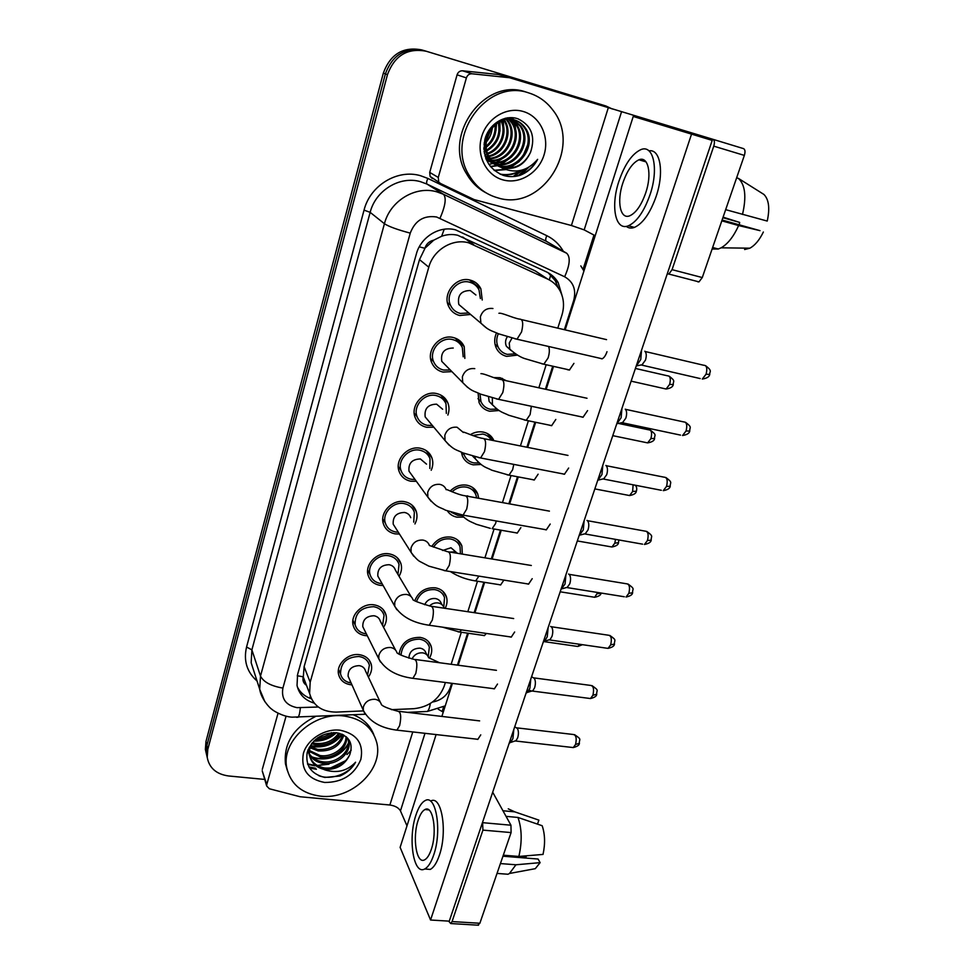 <?xml version="1.0" encoding="UTF-8"?>
<svg xmlns="http://www.w3.org/2000/svg" width="974" height="974" viewBox="0 0 974 974"><rect width="100%" height="100%" fill="white"/><g stroke="black" fill="none" stroke-linecap="round" stroke-linejoin="round"><path stroke-width="1.46" d="M493.806 377.595L500.088 377.717L506.443 380.773M499.09 410.504L489.752 411.247C484.748 410.091 481.18 407.193 479.062 402.542L478.1 393.131M470.332 434.684C474.508 432.139 478.843 431.275 483.335 432.103C488.339 433.235 491.858 436.06 493.903 440.601L493.94 440.662M481.059 464.476L473.242 464.841C468.007 463.709 464.379 460.726 462.346 455.893L461.445 452.313M450.244 491.03C455.089 486.233 460.665 484.285 466.96 485.21C472.171 486.318 475.762 489.216 477.735 493.915L478.684 498.274M463.502 517.084L457.11 517.194C452.922 516.403 449.708 514.321 447.456 510.936M431.884 546.317C436.596 539.34 442.963 536.272 450.974 537.1C456.368 538.172 460.008 541.13 461.895 545.964L462.309 554.096M414.839 600.556C418.723 591.498 425.553 587.249 435.354 587.809C440.905 588.844 444.582 591.827 446.384 596.758C447.541 600.532 447.151 604.343 445.215 608.226M399.084 653.956C401.215 642.889 408.216 637.361 420.074 637.373C425.772 638.372 429.473 641.367 431.19 646.371C432.286 650.267 431.701 654.163 429.449 658.059M517.571 355.108L506.663 356.362C501.902 355.206 498.432 352.405 496.241 347.998C494.122 343.189 494.195 338.185 496.472 332.986M451.912 371.63L443 372.08C437.582 370.765 433.783 367.551 431.604 362.438C426.015 349.995 439.944 333.875 453.202 337.515C458.352 338.806 462.017 341.837 464.208 346.598L464.854 358.395M433.832 427.209L426.685 427.294C421.036 426.015 417.164 422.704 415.094 417.396C410.176 405.367 423.787 390.282 436.644 393.569C442.038 394.847 445.788 397.976 447.894 402.944C449.379 406.876 449.355 410.918 447.857 415.082M416.361 481.314L410.76 481.217C404.904 479.963 400.984 476.603 399.011 471.136C394.677 459.521 407.984 445.313 420.488 448.284C426.101 449.525 429.911 452.727 431.92 457.877C433.296 461.944 433.053 466.059 431.214 470.235M399.474 534.056L395.201 533.874C389.162 532.668 385.217 529.272 383.354 523.683C379.507 512.47 392.534 499.029 404.697 501.707C410.504 502.925 414.364 506.176 416.275 511.447C417.542 515.611 417.103 519.775 414.936 523.951M383.123 585.508L380.006 585.325C373.809 584.157 369.84 580.748 368.075 575.086C364.653 564.25 377.413 551.491 389.283 553.889C395.249 555.058 399.145 558.346 400.959 563.715C402.128 567.964 401.483 572.14 399.048 576.279M367.295 635.754L365.153 635.596C358.834 634.488 354.84 631.067 353.172 625.357C350.129 614.886 362.62 602.723 374.223 604.878C380.335 605.998 384.243 609.286 385.96 614.74C387.031 619.026 386.215 623.214 383.537 627.293M351.943 684.844L350.628 684.734C344.199 683.687 340.194 680.29 338.623 674.544C335.896 664.414 348.144 652.775 359.503 654.711C365.737 655.77 369.67 659.057 371.301 664.548C372.263 668.87 371.301 673.034 368.391 677.052M470.6 314.468L459.704 315.503C454.554 314.188 450.852 311.096 448.588 306.213C442.208 293.357 456.465 276.056 470.174 280.098C475.032 281.376 478.599 284.274 480.864 288.767L482.227 300.016M541.739 275.179L535.323 270.955L457.683 235.258C452.35 234.016 447.005 234.344 441.624 236.268L433.734 240.176C429.303 241.15 426.356 243.853 424.871 248.297L419.258 246.824M557.785 328.153L561.925 315.113C564.603 306.14 563.861 297.825 559.673 290.13C556.836 285.236 552.879 281.583 547.814 279.161L468.543 242.77C452.447 238.265 433.308 249.989 428.791 267.193L310.17 682.177L309.61 693.427C313.019 705.712 321.895 711.945 336.225 712.104L363.448 710.898M424.871 248.297L433.734 240.176M306.286 684.807L303.231 676.796C302.378 680.436 303.462 683.285 306.493 685.343M427.769 452.618L428.414 452.386M424.713 248.857L419.502 259.608L304.107 666.703L303.352 676.346M391.426 709.669L413.877 708.682C428.791 707.051 438.897 699.551 444.205 686.195L445.374 682.494M451.145 664.292L461.311 632.26M467.824 611.721L477.503 581.222M484.918 557.834L494.074 528.992M502.45 502.596L511.033 475.531M520.42 445.934L528.371 420.853M538.853 387.81L546.122 364.909M351.212 750.175L347.012 754.558L351.212 750.175M329.005 764.176L317.354 765.527L329.005 764.176M517.912 175.904L527.117 168.125M522.234 170.097L513.054 176.586L522.234 170.097M308.892 766.915L315.734 768.279M314.687 765.357L307.528 763.884L314.687 765.357M207.218 757.443L206.281 753.34L206.89 745.439L385.387 73.878C392.473 54.812 405.33 47.044 423.97 50.563C405.33 47.044 392.473 54.812 385.387 73.878L206.89 745.439L206.281 753.34L207.218 757.443M206.305 753.486L205.38 749.408L205.964 741.543L383.342 73.087C390.379 54.118 403.163 46.387 421.718 49.905L423.568 50.453M562.01 295.402L558.163 282.557C555.375 277.846 551.54 274.327 546.645 271.99L455.601 229.876C439.664 225.384 420.78 236.938 416.373 253.946L297.581 674.519L297.033 685.428C299.079 694.352 304.789 700.245 314.176 703.106M346.05 760.451L330.247 768.121L346.05 760.451M316.392 769.29L309.525 767.987L316.392 769.29M528.979 167.065L519.909 175.369L528.979 167.065M264.745 779.431L228.513 775.961C216.301 774.208 209.191 767.987 207.206 757.297L207.803 749.371L387.457 74.681C394.58 55.518 407.509 47.702 426.247 51.245L605.804 105.947L612.256 108.978M593.97 235.063L583.036 269.372M443.681 706.747L442.172 711.47M311.412 698.821C304.935 696.617 300.26 692.672 297.387 686.999M548.216 272.793L555.229 280.646L558.163 287.768M464.513 309.318L458.827 304.497C457.244 295.353 461.055 290.69 470.259 290.52L475.909 295M468.811 312.958L460.325 313.433C455.795 312.277 452.52 309.562 450.524 305.276C444.874 293.929 457.439 278.637 469.553 282.192C473.851 283.324 477.004 285.893 479.013 289.875L480.389 298.555M641.562 350.141L640.746 359.54L636.132 366.285M644.825 351.212C646.493 352.844 646.699 355.802 645.47 360.112L641.805 365.116L700.196 378.569M510.875 350.36L506.383 346.269C505.019 343.104 505.323 339.926 507.308 336.761M515.416 353.854L507.284 354.366C503.095 353.331 500.039 350.883 498.104 347C496.229 342.738 496.29 338.307 498.311 333.705M446.311 365.956L441.782 361.366C440.54 352.649 444.363 348.205 453.239 348.035M450.28 369.986L443.596 370.059C438.824 368.903 435.488 366.078 433.564 361.573C428.609 350.603 440.893 336.359 452.606 339.573C457.147 340.705 460.398 343.384 462.333 347.608L463.186 356.801M621.948 408.41L621.108 417.761L616.639 424.153M625.271 409.153C626.854 410.918 627.049 413.913 625.844 418.126L622.447 422.789L680.534 435.11M428.743 421.158L425.175 416.909C424.226 408.605 428.036 404.356 436.62 404.173L442.634 409.226M432.359 425.468L427.269 425.334C422.29 424.189 418.893 421.292 417.055 416.616C412.696 406 424.701 392.668 436.06 395.566C440.832 396.686 444.144 399.462 446.007 403.869L446.336 413.378M602.809 465.231L601.956 474.545L597.634 480.584M605.889 465.438L606.193 465.669C607.703 467.557 607.873 470.576 606.705 474.703L603.551 479.062L661.346 490.287M411.783 475.02L408.995 471.185C408.289 463.234 412.075 459.168 420.391 458.961L426.515 464.123M415.046 479.512L411.32 479.293C406.17 478.185 402.725 475.227 400.984 470.418C397.136 460.166 408.873 447.614 419.904 450.232C424.871 451.339 428.243 454.164 430.009 458.73L429.851 468.47M584.132 520.664L583.28 529.929L579.092 535.651M586.993 520.384L587.578 520.798C589.027 522.819 589.173 525.85 588.028 529.905L585.106 533.983L642.609 544.162M395.395 527.64L393.216 524.207C392.705 516.61 396.479 512.689 404.551 512.458C407.668 513.103 409.725 514.844 410.736 517.693M398.293 532.206L395.748 531.999C390.44 530.927 386.958 527.932 385.314 523.026C381.905 513.128 393.386 501.257 404.137 503.607C409.275 504.678 412.672 507.564 414.364 512.239L413.719 522.125M565.918 574.757L565.054 583.986L561 589.38M568.56 574.027L569.413 574.611C570.801 576.742 570.922 579.798 569.802 583.767L567.087 587.59L624.31 596.758M492.941 405.379L489.143 401.434L488.534 396.881M497.02 409.117L490.36 409.287C485.953 408.264 482.812 405.72 480.949 401.629L479.987 393.91M475.568 459.095L472.743 456.209M479.123 462.967L473.827 462.93C469.224 461.932 466.022 459.302 464.233 455.053L463.673 453.214M472.658 435.524L482.739 434.039C486.562 434.867 489.447 436.912 491.383 440.163M461.25 515.514L457.683 515.331L451.291 512.287M452.058 491.809C456.282 487.877 461.055 486.306 466.376 487.11C470.99 488.084 474.155 490.653 475.896 494.816L476.663 497.909M467.045 495.803L469.31 496.57M429.838 455.248L430.447 454.895M432.273 178.51L430.106 176.391L429.717 172.41L438.276 177.438L466.388 77.896L457.074 74.828C458.06 72.076 459.886 70.737 462.577 70.798L498.615 74.523L509.585 77.737L472 73.781C469.261 73.72 467.398 75.095 466.388 77.896M429.717 172.41L457.074 74.828M713.041 139.343L743.564 148.632C745.159 149.509 745.427 151.761 744.355 155.402L713.759 146.149C714.819 142.472 714.575 140.195 713.041 139.343L509.585 77.737M667.275 273.804L668.858 274.059L672.072 269.664L702.278 277.553L744.355 155.402M702.278 277.553L698.991 281.888L697.774 281.827M672.072 269.664L713.759 146.149M595.199 235.72L584.181 229.888L571.409 225.505L474.107 199.573L440.869 183.648L430.106 176.391M438.276 177.438L438.665 181.493M262.444 771.603L266.779 784.508L286.076 716.17M262.31 769.338L278.053 713.212M438.19 709.182L443.243 712.152M492.686 792.203L510.948 825.209L511.094 832.575L482.921 830.116L482.58 822.214M448.6 921.112L450.743 923.547L452.058 921.574L479.865 923.255L511.094 832.575M479.865 923.255L477.686 925.166M452.058 921.574L482.921 830.116M406.986 825.842L400.46 810.892C398.597 807.738 395.067 805.778 389.868 805.011L300.15 796.756L269.372 788.77L266.669 786.006L262.225 770.811M266.779 784.508L266.669 786.006M497.751 197.832C485.466 194.362 475.945 186.85 469.164 175.32C444.607 137.03 486.915 77.81 528.809 92.944C538.452 95.951 546.377 101.552 552.599 109.758C583.134 147.232 541.934 212.186 497.751 197.832M486.063 192.852C477.93 188.579 471.465 182.284 466.668 173.969C442.22 135.873 484.273 76.97 525.96 92.031L527.311 92.457M496.691 165.093L497.629 165.385C517.608 172.203 536.65 144.103 524.304 127.594C521.467 123.528 517.864 120.849 513.493 119.583C494.975 113.045 476.822 140.694 489.058 157.825C492.345 162.731 496.594 165.933 501.78 167.418C514.747 169.805 524.341 164.74 530.562 152.224C535.676 136.603 531.512 125.488 518.083 118.865C504.739 114.019 488.741 124.161 484.894 139.428C482.106 156.826 488.12 168.77 502.949 175.259C508.416 177 513.98 177.061 519.653 175.454C527.506 172.532 533.496 167.163 537.636 159.359C527.762 170.815 516.147 173.81 502.791 168.332L501.086 167.358L502.791 167.918C515.404 170.146 524.669 164.923 530.562 152.224M497.178 165.41L498.664 165.897C518.679 172.715 537.758 144.566 525.4 128.02C522.563 123.942 518.959 121.263 514.576 119.997C496.034 113.447 477.82 141.157 490.08 158.324C492.929 162.634 496.594 165.653 501.086 167.358M492.588 163.096L494.256 163.571M494.829 163.705C514.54 169.026 531.78 141.754 519.958 125.902L513.298 119.668M512.787 119.388L509.219 117.939M493.063 163.401L494.707 163.924M495.279 164.082C515.1 170.024 533.07 142.435 521.041 126.316L513.87 119.802M513.347 119.534L507.758 117.805M488.546 161.124L490.19 161.599M490.75 161.733L492.491 162.037M493.088 162.11C512.202 165.008 526.703 139.112 515.684 124.234L511.009 119.315M510.522 118.974L509.049 118.037M489.021 161.416L490.64 161.94M491.2 162.086L492.917 162.439M493.514 162.536C512.811 166.018 527.957 139.769 516.744 124.648L511.594 119.376M486.744 159.785L488.449 160.089M489.045 160.174L490.859 160.296M491.493 160.296C509.658 160.978 521.76 136.555 511.484 122.602L508.647 119.242M508.197 118.816L507.077 117.903M487.183 160.138L488.875 160.491M489.459 160.576L491.261 160.747M491.882 160.771C510.315 161.988 522.989 137.188 512.531 123.004L509.244 119.23M508.781 118.828L507.491 117.842M485.758 158.324L486.842 158.385M487.463 158.397L489.946 158.251M490.032 158.238C506.967 156.911 516.938 134.047 507.344 120.983L506.212 119.461M505.786 118.962L505.177 118.292M485.904 158.713L487.231 158.835M487.84 158.859L489.727 158.835M490.385 158.786C507.661 157.934 518.131 134.668 508.379 121.385L506.833 119.376M506.395 118.901L505.676 118.171M486.026 156.388L488.035 156.059M488.729 155.913C503.862 152.857 511.995 132.233 503.68 120.009M486.367 156.911L488.351 156.656M489.045 156.522C504.849 153.843 513.359 132.22 504.325 119.839M487.621 153.222C499.93 149.034 506.614 132.22 501.026 120.959M485.04 154.708L487.146 154.172M487.877 153.929C500.916 149.972 507.953 132.22 501.707 120.679M484.066 151.323L485.929 150.483M486.744 150.045C496.764 143.361 500.587 134.156 498.201 122.432M484.163 152.09L486.136 151.287M486.939 150.897C497.824 144.03 501.817 134.4 498.932 122.006M483.834 147.78L485.296 146.794M486.233 146.076C492.661 140.524 495.608 133.414 495.072 124.733M483.859 148.754L485.417 147.805M486.306 147.184C493.66 141.279 496.862 133.56 495.9 124.051M484.188 142.849L485.283 141.693M486.574 140.098L491.139 129.055M484.005 144.298L485.186 143.202M486.318 141.985C489.837 137.894 491.833 133.085 492.284 127.582M484.942 155.791L484.991 155.864C487.877 160.223 491.59 163.23 496.143 164.91M484.382 153.381L486.002 156.351L496.63 165.203M486.343 159.76L492.053 162.902M486.123 159.261L492.527 163.194M523.306 111.511C540.156 116.381 549.701 136.75 544.089 154.781C538.707 172.885 519.653 184.585 503.059 179.91C486.379 175.515 476.116 155.463 481.57 136.969C486.781 118.39 506.541 106.373 523.306 111.511M483.895 149.399L485.466 148.109M486.318 147.317L486.988 146.66M496.034 125.122L496.034 123.942M488.802 164.338L493.039 163.486M493.148 163.462L493.842 163.255M494.171 163.145L495.425 162.707M496.667 162.208L504.715 157.094M515.83 131.003L514.102 122.164M513.675 121.056L513.054 119.619M512.921 119.327L512.032 117.647M490.36 166.469L497.008 165.422M497.13 165.385L499.285 164.679M500.514 164.18L508.452 159.249M516.281 149.326L518.375 144.359M494.086 170.304L505.116 169.391M508.404 168.246L516.135 163.62M522.965 156.023L527.762 144.688M499.954 174.066C506.93 175.405 513.761 174.236 520.433 170.56M512.397 176.611C523.598 175.077 532.011 169.33 537.636 159.359M492.04 129.798L492.467 127.375M495.997 130.419L496.497 123.588M499.979 131.173L499.966 121.458M503.996 132.026L503.266 120.131M516.293 135.021L514.869 123.101M514.382 121.738L513.566 119.826M513.444 119.571L512.458 117.684M490.567 166.724L497.471 165.677M498.055 165.507L500.332 164.703M501.793 164.082L511.703 156.838M494.354 170.535L505.725 169.61M509.67 168.173L519.276 161.489M500.575 174.358C508.026 175.722 515.197 174.322 522.113 170.133M320.58 796.184C301.928 793.7 290.654 784.253 286.758 767.853C280.877 741.372 314.03 711.458 344.309 716.048C361.549 718.727 372.312 727.395 376.585 742.042C384.328 768.742 351.772 800.08 320.58 796.184M287.257 770.215L285.455 763.811C283.617 743.357 293.661 727.566 315.564 716.462M309.452 754.083C312.569 758.332 316.83 760.877 322.26 761.705C336.274 764.213 351.139 751.21 348.193 739.838L347.803 738.438M309.549 754.923C312.617 759.586 317.049 762.362 322.832 763.275C336.87 765.771 351.772 752.744 348.826 741.36L347.669 738.158M309.501 750.564L319.983 755.52C332.56 757.662 346.354 747.484 346.014 736.6M309.428 751.465L320.543 757.066C333.607 759.318 347.803 748.215 346.586 737.099M310.316 746.778L317.731 749.42C330.356 750.065 338.769 745.147 342.994 734.664M310.036 747.752L318.291 750.942C331.525 751.502 340.048 746.23 343.859 735.126M312.337 742.687L315.515 743.418C325.596 744.246 333.303 740.812 338.66 733.118M311.583 743.71L316.063 744.915C326.801 745.707 334.752 741.884 339.902 733.446M317.767 737.72C322.978 737.403 327.544 735.723 331.477 732.667M315.868 739.181C322.954 739.376 328.932 737.172 333.802 732.57M309.208 747.277L309.16 754.387C311.071 761.838 316.209 766.38 324.573 767.987C336.334 768.717 344.711 764.346 349.715 754.887C353.586 743.186 349.252 735.808 336.687 732.765C322.126 732.521 312.301 739.071 307.2 752.427C305.3 765.747 311.181 774.087 324.829 777.435L339.926 776.022C346.927 772.991 352.15 768.389 355.583 762.216C347.328 770.933 337.174 773.514 325.121 769.959L323.563 769.29L325.133 769.497C336.7 769.728 344.893 764.858 349.715 754.887M311.741 743.418C309.586 747.642 308.916 751.818 309.72 755.958C311.376 762.812 315.99 767.256 323.563 769.29M307.699 750.747L308.989 753.365M307.723 750.674L309.123 754.193M308.271 749.25L308.868 749.919M308.052 749.797L308.831 750.796M340.109 730.208C356.922 733.86 363.838 743.612 360.843 759.452C354.366 774.829 342.3 782.499 324.634 782.463C307.796 779.188 300.698 769.521 303.364 753.486C307.309 739.351 324.695 728.357 340.109 730.208M349.021 752.622L347.572 753.913M332.304 762.752L317.548 765.527M353.258 714.782C363.387 718.812 370.254 725.484 373.833 734.786M314.432 740.459C322.564 740.386 329.577 737.781 335.47 732.643M310.706 745.67C323.465 747.679 333.814 743.819 341.752 734.092M311.753 756.774C324.366 761.924 342.86 754.85 348.497 742.906M318.815 775.706C331.306 780.551 349.532 773.758 355.583 762.216M313.725 741.165C322.613 741.324 330.174 738.511 336.432 732.74M310.475 746.303C323.672 748.556 334.301 744.586 342.373 734.359M313.08 757.906C328.08 761.169 339.841 756.676 348.388 744.416M475.945 739.083L477.808 739.388L480.754 734.871M492.345 688.508L494.329 688.849L497.495 684.052M526.325 583.694L528.553 584.144L532.206 578.69M543.918 529.357L546.268 529.88L550.213 524.049M561.949 473.693L564.409 474.277L568.658 468.044M580.431 416.628L583 417.286L587.578 410.614M509.134 636.728L511.24 637.118L514.649 632.004M599.363 358.128L602.042 358.858C603.99 357.945 605.633 355.595 606.948 351.809L606.985 351.699M482.507 635.291L484.346 635.645L486.391 633.453M515.161 532.656L517.218 533.119L520.859 527.64M549.446 425.212L551.613 425.699L555.813 419.453M567.306 369.657L569.413 370.047L573.929 363.375M436.096 734.579L400.119 847.38L430.557 920.016L691.54 134.12L633.234 116.454L565.163 329.894M553.463 366.553L546.183 389.393M535.663 422.363L527.689 447.383M518.278 476.907L509.658 503.899M501.257 530.246L492.089 559.015M484.638 582.355L474.935 612.78M468.397 633.283L458.206 665.23M452.423 683.395L441.879 716.426M532.06 479.525L534.215 480.036L538.123 474.192M498.651 584.57L500.599 584.972L503.899 580.114M430.557 920.016L449.27 921.148L712.201 140.402L691.54 134.12M645.762 192.767C652.215 173.908 648.234 155.706 638.932 159.797C632.479 162.853 627.098 170.645 622.788 183.161C616.566 201.618 620.28 219.856 629.801 215.778C636.059 212.868 641.379 205.197 645.762 192.767M626.245 226.358C628.547 228.196 631.274 228.549 634.427 227.405C642.937 223.509 650.194 213.136 656.184 196.298C664.378 172.398 660.311 148.572 648.976 150.86M618.831 181.505C610.43 206.512 615.398 231.337 628.425 225.773C636.886 221.865 644.106 211.455 650.084 194.569C658.923 168.819 653.432 144.067 640.831 149.643C632.004 153.831 624.663 164.46 618.831 181.505M744.623 249.527L749.858 248.187L721.101 247.822L718.288 249.015L712.116 249.003M721.101 247.822C727.773 244.048 733.617 236.621 738.621 225.554L760.024 230.655L722.099 220.014M721.819 220.842L738.621 225.554M722.903 217.701L739.668 222.413L723.085 217.165M749.858 248.187C754.972 245.411 759.464 240.018 763.36 232.007M739.668 222.413L739.229 224.824M742.492 214.45C746.608 196.772 745.244 184.743 738.377 178.364L763.957 194.471C768.9 199.548 769.984 208.412 767.232 221.061L725.667 209.666M736.624 177.84L738.377 178.364M431.312 849.352C437.496 831.711 432.931 804.609 424.968 809.54C422.326 810.916 420.062 814.495 418.163 820.254C412.197 837.396 416.397 864.62 424.615 859.835C427.184 858.496 429.412 855.002 431.312 849.352M425.017 869.027L430.24 869.417C433.747 867.603 436.79 862.879 439.384 855.233C447.857 831.163 441.453 794.37 430.605 801.103M415.886 815.214C407.826 838.407 413.439 875.468 424.688 869.003C428.158 867.177 431.19 862.44 433.771 854.795C442.233 830.676 435.938 793.834 425.163 800.579C421.559 802.466 418.467 807.349 415.886 815.214M537.49 824.114L538.878 820.132L514.82 811.866L502.949 810.758M514.82 811.866L508.245 808.846M502.414 873.836L508.038 874.25L509.475 873.471L515.952 864.778L540.12 862.647L538.086 859.031L502.961 856.207M500.417 863.573L515.952 864.778M530.781 869.514L535.286 868.674L540.12 862.647M525.911 855.866L526.13 856.572L521.723 856.207M525.619 858.021L526.13 856.572M518.862 856.45C522.222 841.767 521.918 828.777 517.973 817.454L542.165 825.721C545.038 834.17 545.318 843.727 543.029 854.417L518.862 856.45L503.302 855.196M506.054 816.358L517.973 817.454M379.519 579.067L377.815 576.036C377.474 568.743 381.236 564.969 389.076 564.713C392.279 565.334 394.36 567.087 395.322 569.985L411.138 596.672M382.076 583.633L380.542 583.487C375.1 582.452 371.593 579.457 370.035 574.477C367.003 564.908 378.253 553.634 388.736 555.752C394.007 556.787 397.453 559.685 399.048 564.445L397.952 574.429M548.143 627.56L547.254 636.74L544.624 641.172L543.334 641.829M550.578 626.404L551.686 627.134C553.001 629.387 553.11 632.455 552.014 636.351L550.103 639.541L548.557 640.003M364.118 629.374L362.791 626.696C362.596 619.707 366.321 616.055 373.967 615.751C377.242 616.347 379.336 618.113 380.237 621.035L395.566 650.096M366.358 633.879L364.763 633.636C359.674 632.443 356.472 629.484 355.12 624.784C354.84 613.182 361.025 607.155 373.687 606.692C379.093 607.691 382.551 610.588 384.06 615.41L382.563 625.442M530.781 679.109L529.88 688.241L527.445 692.392L526.082 693.05M531.597 676.686L534.373 678.428C535.627 680.789 535.724 683.87 534.641 687.693L532.875 690.688L531.439 691.138M349.155 678.586L348.108 676.236C348.035 669.503 351.724 665.972 359.199 665.644C362.535 666.204 364.641 667.957 365.493 670.916L380.262 702.193M351.103 682.969L348.911 682.518C344.443 681.094 341.655 678.257 340.559 674.008C340.474 662.844 346.622 657.012 358.98 656.488C364.495 657.426 367.965 660.323 369.389 665.193L367.515 675.201M513.822 729.465L512.921 738.548L510.644 742.444L509.232 743.077M514.735 726.762L517.462 728.54C518.655 730.987 518.728 734.092 517.669 737.842L516.025 740.642L514.71 741.08M442.598 550.48L450.999 547.753L457.378 553.293M433.54 547.12C437.691 540.947 443.316 538.22 450.402 538.951C455.175 539.9 458.389 542.506 460.045 546.791L460.446 553.792M424.627 604.732C426.856 600.276 430.411 598.206 435.317 598.523C438.288 599.071 440.26 600.678 441.21 603.332L442.184 604.878M416.519 601.469C419.745 593.129 425.833 589.173 434.794 589.623C439.7 590.536 442.951 593.166 444.534 597.537L443.767 607.106M408.885 658.168C409.287 651.691 412.988 648.355 419.989 648.148C423.033 648.672 425.017 650.279 425.918 652.97L427.123 655.088M401.032 655.052C402.165 644.642 408.325 639.334 419.526 639.151C424.567 640.015 427.842 642.67 429.351 647.101L428.207 656.683M462.626 236.999L473.644 244.584M309.708 698.2L310.329 696.154M549.299 279.915L550.748 274.936M441.624 236.268L444.217 229.231M303.231 676.796L297.265 675.761M419.502 259.608L428.791 267.193M535.323 270.955L547.814 279.161M304.107 666.703L310.17 682.177M205.964 741.543L207.803 749.371M383.342 73.087L387.457 74.681M564.36 329.699L573.735 300.321C576.377 289.655 573.345 281.803 564.64 276.774L436.608 216.995C423.921 215.108 415.131 220.489 410.249 233.127L282.898 688.082C281.133 698.772 285.832 705.298 297.021 707.66L318.303 707.014M264.867 701.706L259.717 689.336L260.496 676.09L384.426 223.728C390.148 200.924 415.387 185.547 436.693 191.793L443.462 194.276L426.977 184.074L420.439 181.663C399.851 175.6 375.587 190.368 370.157 212.344L251.889 649.853L251.158 662.722L253.751 670.794M257.051 681.033C246.897 672.036 243.403 660.701 246.556 647.028L364.045 210.128L370.157 212.344L384.426 223.728C388.857 226.589 397.465 229.718 410.249 233.127M296.498 717.314L298.056 717.254C299.128 715.927 299.895 712.773 300.369 707.769M364.045 210.128C370.108 185.437 397.392 168.855 420.5 175.697L427.829 178.425L546.816 235.696C553.865 239.166 559.368 244.352 563.313 251.268M426.247 51.245L423.97 50.563M440.029 218.225C445.422 205.745 446.567 197.771 443.462 194.276L566.661 253.228L546.28 241.26L426.977 184.074C426.271 183.27 426.563 181.383 427.829 178.425M551.089 244.084L546.28 241.26C545.379 240.371 545.55 238.52 546.816 235.696M282.898 688.082C271.052 686.061 263.577 682.068 260.496 676.09L251.889 649.853L246.556 647.028M432.444 702.059C441.283 700.367 447.236 695.533 450.292 687.559L451.656 683.298M457.451 665.132L467.63 633.173M474.168 612.658L483.871 582.233M491.31 558.893L500.49 530.112M508.878 503.765L517.486 476.761M526.897 447.224L534.884 422.205M545.391 389.223L552.672 366.37M425.127 711.568L427.306 711.47C428.657 710.314 429.668 707.648 430.35 703.471M450.292 687.559L451.059 687.644M573.735 300.321L574.526 300.516M564.64 276.774C569.948 264.891 570.618 257.051 566.661 253.228M645.178 351.517L703.569 365.226C706.71 365.274 707.55 368.269 706.089 374.186L702.266 379.044C706.832 378.362 709.316 376.828 709.729 374.454L706.089 374.186M709.766 374.357L709.729 374.454C709.352 371.35 713.017 371.386 705.614 365.688M498.919 313.275C501.549 312.471 512.239 317.731 519.361 319.107C522.855 318.924 523.586 323.185 521.577 331.891L517.011 339.22L514.771 338.733M486.671 328.141L480.888 323.173L480.365 316.818C482.544 310.56 486.732 307.796 492.941 308.514M635.401 368.452L667.409 375.781C670.27 375.879 671.001 378.764 669.625 384.413L666.094 389.016L664.305 388.614M673.29 384.511L669.625 384.413M548.569 346.464C549.738 349.337 549.567 353.197 548.058 358.03L543.821 364.203L541.714 363.752M514.759 353.44L509.816 349.179L509.256 342.994L512.02 338.063M625.454 409.323L683.529 421.876C686.67 421.973 687.51 425.005 686.061 430.995L682.518 435.524C687.023 434.757 689.434 433.26 689.738 431.044L686.061 430.995M689.775 430.934L689.738 431.044C689.543 427.014 692.611 427.635 685.501 422.29M480.913 373.663C484.322 373.419 493.903 378.375 500.575 379.507C504.057 379.397 504.8 383.732 502.803 392.522L498.578 399.34L496.423 398.914M467.642 387.445L462.735 382.599L462.358 376.853C464.488 370.753 468.628 368.014 474.776 368.635M606.218 465.694L663.976 477.15C667.105 477.284 667.957 480.377 666.533 486.416L663.245 490.653C667.64 489.849 669.966 488.388 670.222 486.269L666.533 486.416M670.27 486.136L670.222 486.269C669.99 482.13 673.192 482.921 665.875 477.516M449.124 445.179L445.057 440.577L444.801 435.366C446.883 429.424 450.974 426.709 457.074 427.233L463.332 432.468C461.652 430.508 473.766 436.778 482.288 438.349C485.746 438.324 486.476 442.744 484.504 451.595L480.584 457.963L478.538 457.573M587.407 520.676L644.922 531.086C648.027 531.268 648.879 534.409 647.466 540.509L644.411 544.478C648.757 543.589 651.009 542.165 651.18 540.168L647.466 540.509M651.241 540.022L651.18 540.168C650.949 535.87 654.114 536.735 646.724 531.414M431.165 501.415L427.866 497.154L427.696 492.43C429.729 486.623 433.771 483.932 439.822 484.37C442.963 485.04 445.081 486.817 446.165 489.703C444.948 488.096 456.416 494.439 464.476 495.693C467.897 495.754 468.628 500.246 466.668 509.171L463.04 515.112L461.092 514.783C468.543 521.65 470.199 521.285 476.249 524.268L490.299 528.346M569.011 574.331L626.319 583.743C629.399 583.986 630.239 587.176 628.851 593.312L626.014 597.038C630.251 596.125 632.443 594.712 632.589 592.801L628.851 593.312M632.65 592.63L632.589 592.801C632.26 588.272 635.705 589.611 628.023 584.023M413.743 556.239L411.101 552.368L411.004 548.07C413 542.408 416.994 539.742 422.984 540.083C426.235 540.74 428.377 542.53 429.412 545.489L447.127 551.601C450.499 551.759 451.218 556.324 449.282 565.31L445.922 570.849L444.071 570.569M618.405 423.41L648.684 429.814C651.545 429.96 652.288 432.87 650.912 438.58L647.637 442.89L645.908 442.537M654.601 438.458L650.912 438.58M531.366 406.268L530.112 414.583L526.191 420.33L524.17 419.94M496.655 408.837L492.418 404.697L492.333 397.94M633.1 484.808L632.637 491.493L629.594 495.547L627.938 495.23M636.363 491.176L632.637 491.493M513.785 464.379L512.616 469.785L508.964 475.142L507.028 474.788M479.025 462.881L475.458 458.924L474.935 456.782M615.507 539.365L614.789 543.188L611.94 546.986L610.369 546.718M618.527 542.676L614.789 543.188M496.265 520.968L495.523 523.659L492.138 528.663L517.364 533.046M461.871 515.611L460.726 514.71M584.181 229.888L621.534 111.791M571.409 225.505L608.287 107.773M508.72 77.567L498.615 74.523M462.577 70.798L472 73.781M400.46 810.892L424.981 733.312M389.868 805.011L412.769 731.937M482.836 822.689L510.948 825.209M522.989 169.866L513.773 176.537M314.87 765.844L307.711 764.371M551.016 626.696L608.153 635.17C611.209 635.462 612.049 638.701 610.674 644.885L608.032 648.38L606.425 648.148M614.497 644.021L610.674 644.885M396.844 609.736L394.762 606.278L394.726 602.358C396.674 596.818 400.618 594.189 406.572 594.444C409.896 595.065 412.063 596.879 413.037 599.874C414.973 601.238 420.707 603.308 430.216 606.108C433.54 606.376 434.246 611.015 432.322 620.048L429.205 625.247L427.464 625.004M533.411 677.831L590.427 685.392C593.446 685.745 594.274 689.044 592.91 695.253L590.463 698.541L588.953 698.346M596.758 694.219L592.91 695.253M380.469 661.979L378.837 658.923L378.837 655.332C380.737 649.926 384.645 647.32 390.537 647.491C393.959 648.087 396.126 649.889 397.051 652.921C399.157 654.662 404.721 656.78 413.719 659.288C416.994 659.654 417.688 664.378 415.788 673.46L412.879 678.33L411.247 678.123M516.853 727.858L573.114 734.469C576.084 734.883 576.9 738.219 575.561 744.477L573.272 747.569L571.872 747.411M579.433 743.272L575.561 744.477M364.568 713.017L363.302 710.338L363.326 707.039C365.189 701.767 369.049 699.174 374.905 699.283C378.375 699.831 380.554 701.633 381.431 704.677C383.123 706.515 388.529 708.682 397.636 711.19C400.85 711.665 401.519 716.462 399.644 725.581L396.929 730.147L395.407 729.976M597.695 592.496L594.688 597.281L593.203 597.05M560.184 591.802L594.688 597.281C598.84 596.38 600.958 595.004 601.043 593.178L597.342 593.714M450.061 552.075L453.908 551.881L457.256 553.269M478.891 576.121L475.689 580.942L473.948 580.674M429.461 605.962C431.981 603.576 434.854 602.577 438.081 602.943C441.076 603.49 443.048 605.097 444.01 607.764L445.495 608.385M579.786 644.301L577.801 646.468L576.401 646.261M461.554 629.886L459.618 632.016L457.963 631.797M412.014 658.96C414.242 654.625 417.773 652.58 422.619 652.836C425.699 653.359 427.683 654.978 428.597 657.681L439.542 662.746M504.337 380.323L502.182 378.338M493.903 440.601L487.207 433.43M477.735 493.915L472.305 487.304M461.895 545.964L457.524 539.925M446.384 596.758L442.866 591.315M431.19 646.371L428.353 641.489M464.208 346.598L455.004 338.039M447.894 402.944L440.577 394.933M431.92 457.877L426.137 450.548M416.275 511.447L411.722 504.849M400.959 563.715L397.38 557.846M385.96 614.74L383.147 609.529M371.301 664.548L369.073 659.958M480.864 288.767L469.431 279.928M303.596 677.819L309.61 693.427M205.38 749.408L207.206 757.297M253.837 671.025L259.717 689.336C261.154 699.137 270.322 708.646 271.807 709.194C273.012 710.691 283.117 716.742 292.09 717.168L365.335 714.246M407.485 712.359L427.306 711.47L445.252 705.858M583.925 271.052L580.808 265.89M555.229 280.646L558.163 282.557M458.827 304.497L480.888 323.173C489.265 331.233 491.992 330.661 498.53 333.79L517.011 339.22L602.212 358.785M450.524 305.276L447.468 302.634M521.626 319.63L606.546 339.634M642.645 364.641L636.838 365.822M669.187 376.183C676.139 381.479 672.985 380.919 673.253 384.596C672.924 386.848 670.538 388.322 666.094 389.016L631.128 381.151M506.383 346.269L509.816 349.179C515.879 354.524 521.346 357.811 526.228 359.029L543.821 364.203L569.583 369.974M498.104 347L495.048 344.346M441.782 361.366L462.735 382.599C471.599 391.852 474.046 390.817 480.486 394.105L498.578 399.34L583.17 417.213M433.564 361.573L430.593 358.517M502.754 379.97L587.018 398.256M623.238 422.339L617.504 423.617M425.175 416.909L445.057 440.577C454.091 450.779 456.562 449.513 462.82 452.873L480.584 457.963L564.579 474.204M417.055 416.616L414.218 413.171M484.37 438.763L567.988 455.406M604.294 478.636L598.633 479.999M408.995 471.185L427.866 497.154C437.119 508.367 439.457 506.724 445.593 510.193L463.04 515.112L546.426 529.807M400.984 470.418L398.281 466.631M466.449 496.046L549.421 511.131M585.8 533.569L580.212 535.018M393.216 524.207L411.101 552.368C414.924 557.505 417.943 560.598 420.171 561.633L428.803 566.125L445.922 570.849L528.712 584.071M385.314 523.026L382.77 518.947M448.99 551.905L531.329 565.492M567.745 587.188L562.205 588.722M650.401 430.179C657.572 435.67 654.236 434.648 654.565 438.568C654.333 440.686 652.032 442.123 647.637 442.89L612.768 435.658M489.143 401.434L492.418 404.697C499.845 412.452 502.706 412.258 508.769 415.253L526.191 420.33L551.771 425.626M480.949 401.629L477.978 398.622M635.377 485.247C636.789 487.037 637.106 489.058 636.314 491.298C636.119 493.319 633.879 494.731 629.594 495.547L594.834 488.911M473.206 456.331L475.458 458.924C483.36 467.751 485.965 467.118 491.931 470.247L508.964 475.142L534.373 479.963M464.233 455.053L462.139 452.606M618.831 539.949L618.478 542.822C618.32 544.77 616.14 546.158 611.94 546.986L577.302 540.947M668.858 274.059L698.991 281.888M450.743 923.547L478.514 925.215M469.164 175.32L466.668 173.969M525.4 128.02L524.304 127.594M521.041 126.316L519.958 125.902M516.744 124.648L515.684 124.234M512.531 123.004L511.484 122.602M508.379 121.385L507.344 120.983M490.08 158.324L489.058 157.825M486.002 156.351L484.991 155.864M286.758 767.853L285.455 763.811M348.826 741.36L348.193 739.838M309.72 755.958L309.172 754.387M646.018 161.867L638.932 159.797M634.427 227.405L628.425 225.773M718.288 249.015L712.639 247.481M428.803 809.893L424.968 809.54M430.24 869.417L424.688 869.003M508.038 874.25L497.032 873.422M535.286 868.674L509.475 873.471M609.773 635.413C617.419 640.709 614.168 639.65 614.424 644.204C614.351 646.006 612.22 647.393 608.032 648.38L549.494 639.93M377.815 576.036L394.762 606.278C401.373 616.566 412.854 622.897 429.205 625.247L511.399 637.045M370.035 574.477L367.661 570.143M431.957 606.376L513.675 618.551M550.103 639.541L544.624 641.172M591.948 685.599C599.874 691.175 596.332 689.568 596.685 694.413C596.624 696.154 594.554 697.53 590.463 698.541L532.291 691.053M362.791 626.696L378.837 658.923C385.168 669.662 396.515 676.126 412.879 678.33L494.488 688.776M365.981 633.112L364.763 633.636M355.12 624.784L352.917 620.268M415.362 659.508L496.448 670.331M532.875 690.688L527.445 692.392M574.538 734.652C582.476 740.009 579.031 738.657 579.347 743.491C579.36 745.134 577.326 746.486 573.272 747.569L515.49 740.995M348.108 676.236L363.302 710.338C369.365 721.49 380.578 728.089 396.929 730.147L477.954 739.303M350.689 682.019L348.911 682.518M340.559 674.008L338.526 669.321M399.17 711.373L479.634 720.894M516.025 740.642L510.644 742.444M500.746 584.899L475.689 580.942C466.315 579.554 457.877 576.438 450.365 571.568M582.501 644.691L577.801 646.468L543.979 641.61M484.504 635.572L459.618 632.016L442.488 627.146M399.9 654.443L399.145 653.018M530.611 690.603L529.613 690.481"/></g></svg>
